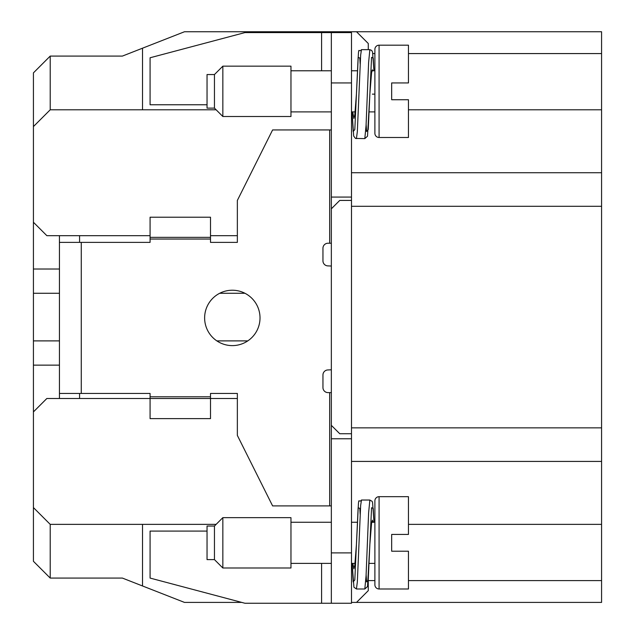 <?xml version="1.0" encoding="UTF-8"?>
<svg xmlns="http://www.w3.org/2000/svg" width="635" height="635" viewBox="0 0 635 635"><rect width="100%" height="100%" fill="white"/><g stroke="black" fill="none" stroke-linecap="round" stroke-linejoin="round"><path stroke-width="0.95" d="M216.138 109.799L50.213 109.799L50.213 56.086L122.388 56.086L184.483 31.75L601.575 31.75L601.575 602.409L351.488 602.409M372.816 53.57L374.888 53.57M408.456 53.57L601.575 53.57M356.521 31.75L368.268 43.497L368.268 49.657M142.526 48.196L142.526 109.799M601.575 109.799L408.456 109.799M241.76 602.409L184.483 602.409L142.526 585.97L142.526 524.367M601.575 580.588L408.456 580.588M374.888 580.588L368.268 580.588L368.268 590.661L356.521 602.409M408.456 524.367L601.575 524.367M150.074 235.68L46.855 235.68L33.425 222.25L33.425 507.579L50.213 524.367L216.138 524.367M601.575 461.423L351.488 461.423L351.488 172.736L601.575 172.736M210.502 235.68L237.355 235.68M50.213 56.086L33.425 72.874L33.425 126.579L50.213 109.799M33.425 126.579L33.425 222.25M33.425 507.579L33.425 561.292L50.213 578.072L50.213 524.367M50.213 578.072L122.388 578.072L142.526 585.97M237.355 398.486L210.502 398.486L210.502 418.624L150.074 418.624L150.074 398.486L46.855 398.486L33.425 411.909M351.488 433.729L339.741 433.729L331.343 425.339L331.343 208.82L339.741 200.43L351.488 200.43M232.323 345.615A27.694 27.694 0 0 0 260.017 317.921A27.694 27.694 0 0 0 232.323 290.227A27.694 27.694 0 0 0 204.629 317.921A27.694 27.694 0 0 0 232.323 345.615M331.343 243.229L327.993 243.229A5.032 5.032 0 0 0 322.953 248.269L322.953 260.85A5.032 5.032 0 0 0 327.993 265.89L331.343 266.041M210.502 237.355L150.074 237.355L150.074 217.218L210.502 217.218L210.502 242.387L237.355 242.387L237.355 200.43L272.606 129.937L329.668 129.937L329.668 243.229M331.343 505.904L272.606 505.904L237.355 435.412L237.355 393.446L210.502 393.446L210.502 398.486L150.074 398.486L150.074 393.446L81.264 393.446L81.264 242.387L150.074 242.387L150.074 239.038L210.502 239.038M331.343 369.8L327.993 369.951A5.032 5.032 0 0 0 322.953 374.983L322.953 387.572A5.032 5.032 0 0 0 327.993 392.613L329.668 392.613L329.668 505.904M331.343 129.937L329.668 129.937M150.074 237.355L150.074 239.038M81.264 242.387L59.444 242.387L59.444 393.446L81.264 393.446M331.343 392.613L329.668 392.613M331.343 208.82L331.343 32.591L244.919 32.591L150.074 57.769L150.074 104.759L207.042 104.759M59.444 235.68L59.444 242.387M59.444 393.446L59.444 398.486M207.042 531.074L150.074 531.074L150.074 578.072L244.919 603.25L331.343 603.25L331.343 425.339M331.343 82.939L351.488 82.939L351.488 32.591L331.343 32.591M351.488 82.939L351.488 197.072L331.343 197.072M79.581 235.68L79.581 242.387M79.581 393.446L79.581 398.486M331.343 603.25L351.488 603.25L351.488 438.769L331.343 438.769M356.418 138.613L357.33 131.691L360.648 55.158L361.458 49.657C357.434 54.983 359.513 35.02 356.425 94.139L354.814 129.564L353.147 131.524L352.076 111.895L353.679 136.033L355.489 138.438L364.808 138.613L366.062 125.555L368.61 62.579L369.848 49.657L371.705 50.443L372.554 52.078L373.936 70.771L373.221 58.023L371.562 57.364L369.856 94.139L371.562 72.811L372.364 69.802L372.84 70.771M372.364 94.139L374.856 94.139M360.148 63.873L359.799 58.023L358.132 57.364L356.425 94.139L354.814 114.689L353.901 118.475L352.711 111.895M352.131 563.388L353.147 581.89L354.814 579.938L356.425 544.505L354.814 565.055L353.901 568.841L352.822 563.388M352.123 563.388L353.941 587.24L356.418 588.986L364.815 588.986L366.062 575.929L368.61 512.961L369.848 500.031L372.102 501.317L372.578 502.547L373.991 522.264L373.221 508.381L371.562 507.738L369.856 544.505L371.562 523.184L372.364 520.168L373.047 522.264M356.418 588.986L357.33 582.065L360.648 505.539L361.458 500.031C357.434 505.349 359.513 485.394 356.425 544.505L358.132 507.738L359.799 508.381L360.156 514.247M369.102 563.388L374.888 563.388L374.888 584.787L374.888 500.864A4.199 4.199 0 0 1 379.079 496.673L408.456 496.673L408.456 534.432L391.668 534.432L391.668 551.22L408.456 551.22L408.456 588.986L379.079 588.986L379.079 496.673M374.888 584.787A4.199 4.199 0 0 0 379.079 588.986M214.455 559.61L214.455 526.042L207.042 526.042L207.042 559.61L214.455 559.61L222.845 568L222.845 517.652L290.965 517.652L290.965 568L222.845 568M214.455 526.042L222.845 517.652M374.888 563.388L374.888 500.864M379.079 137.493A4.199 4.199 0 0 1 374.888 133.294L374.888 49.371A4.199 4.199 0 0 1 379.079 45.18L379.079 137.493L408.456 137.493L408.456 99.727L391.668 99.727L391.668 82.939L408.456 82.939L408.456 45.18L379.079 45.18M214.455 108.117L207.042 108.117L207.042 74.549L214.455 74.549L214.455 108.117L222.845 116.507L290.965 116.507L290.965 66.159L222.845 66.159L222.845 116.507M214.455 74.549L222.845 66.159M601.575 427.855L351.488 427.855M601.575 206.304L351.488 206.304M33.425 365.141L59.444 365.141M33.425 293.275L59.444 293.275M219.694 293.275L244.951 293.275M247.793 340.892L216.845 340.892M59.444 340.892L33.425 340.892M59.444 269.018L33.425 269.018M210.502 396.804L150.074 396.804M321.596 70.771L321.596 32.591M351.488 552.894L331.343 552.894M321.596 603.25L321.596 563.388M364.808 138.613L367.514 136.192L369.856 94.139L368.236 129.564L366.578 131.524L366.117 124.396M364.815 588.986L367.514 586.557L369.856 544.505L368.236 579.938L366.578 581.89L366.117 574.762M369.848 49.657L361.458 49.657M369.848 500.031L361.458 500.031M290.965 522.264L331.343 522.264M351.488 522.264L357.315 522.264M371.689 522.264L374.888 522.264M290.965 563.388L331.343 563.388M351.488 563.388L354.989 563.388M290.965 70.771L331.343 70.771M351.488 70.771L357.37 70.771M371.896 70.771L374.888 70.771M290.965 111.895L331.343 111.895M351.488 111.895L355.1 111.895M369.157 111.895L374.888 111.895"/></g></svg>
